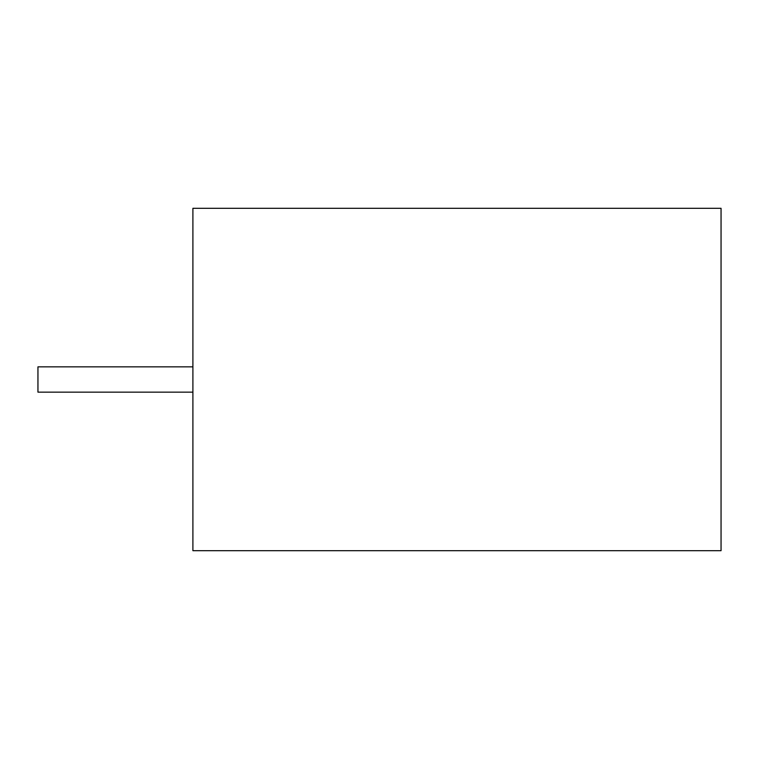 <?xml version="1.0" encoding="UTF-8"?>
<svg xmlns="http://www.w3.org/2000/svg" width="759" height="759" viewBox="0 0 759 759"><rect width="100%" height="100%" fill="white"/><g stroke="black" fill="none" stroke-linecap="round" stroke-linejoin="round"><path stroke-width="0.57" stroke-dasharray="3.79 2.85" d="M192.9 379.5L192.9 366.853L192.9 379.5M192.9 366.853L37.95 366.853L37.95 392.147L37.95 366.853L37.95 392.147L192.9 392.147M192.9 208.308L721.05 208.308L721.05 550.692L192.9 550.692L192.9 208.308"/><path stroke-width="1.14" d="M192.9 392.147L37.95 392.147L37.95 366.853L192.9 366.853M721.05 208.308L192.9 208.308L192.9 550.692L721.05 550.692L721.05 208.308"/></g></svg>
